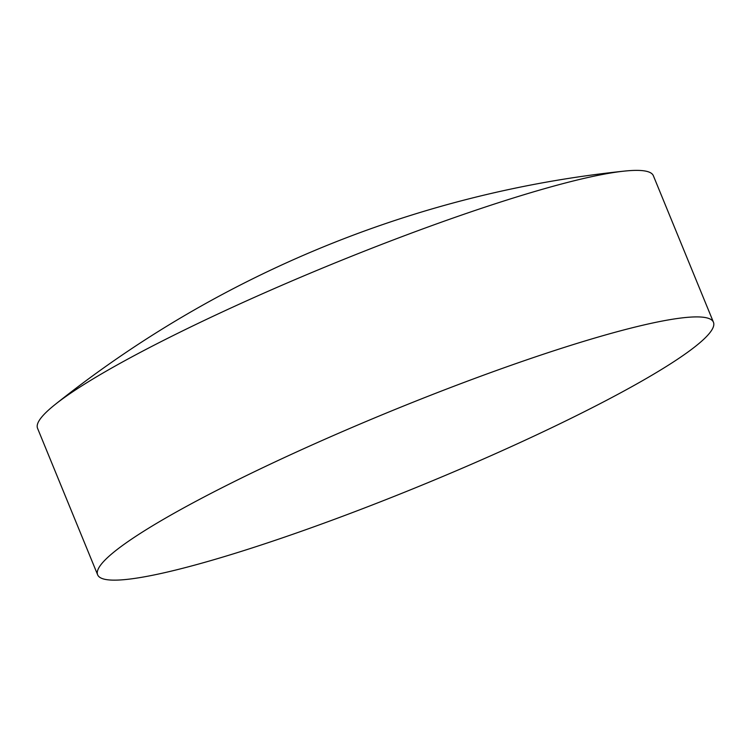<?xml version="1.0" encoding="UTF-8"?>
<svg xmlns="http://www.w3.org/2000/svg" width="751" height="751" viewBox="0 0 751 751"><rect width="100%" height="100%" fill="white"/><g stroke="black" fill="none" stroke-linecap="round" stroke-linejoin="round"><path stroke-width="1.13" d="M140.878 533.041A332.796 40.103 157.7 0 0 97.639 574.806A332.796 40.103 157.7 0 0 330.919 520.621A332.796 40.103 157.7 0 0 670.211 364.019A332.796 40.103 157.7 0 0 713.45 322.245A332.796 40.103 157.7 0 0 480.171 376.429A332.796 40.103 157.7 0 0 140.878 533.041M713.45 322.245L653.361 175.725A332.796 40.103 157.7 0 0 624.363 171.106A332.796 40.103 157.7 0 0 503.527 201.099A332.796 40.103 157.7 0 0 80.789 386.512A332.796 40.103 157.7 0 0 54.954 404.648A332.796 40.103 157.7 0 0 37.55 428.286L97.639 574.806M624.363 171.106A1095.578 1095.578 0 0 0 54.954 404.648"/></g></svg>

